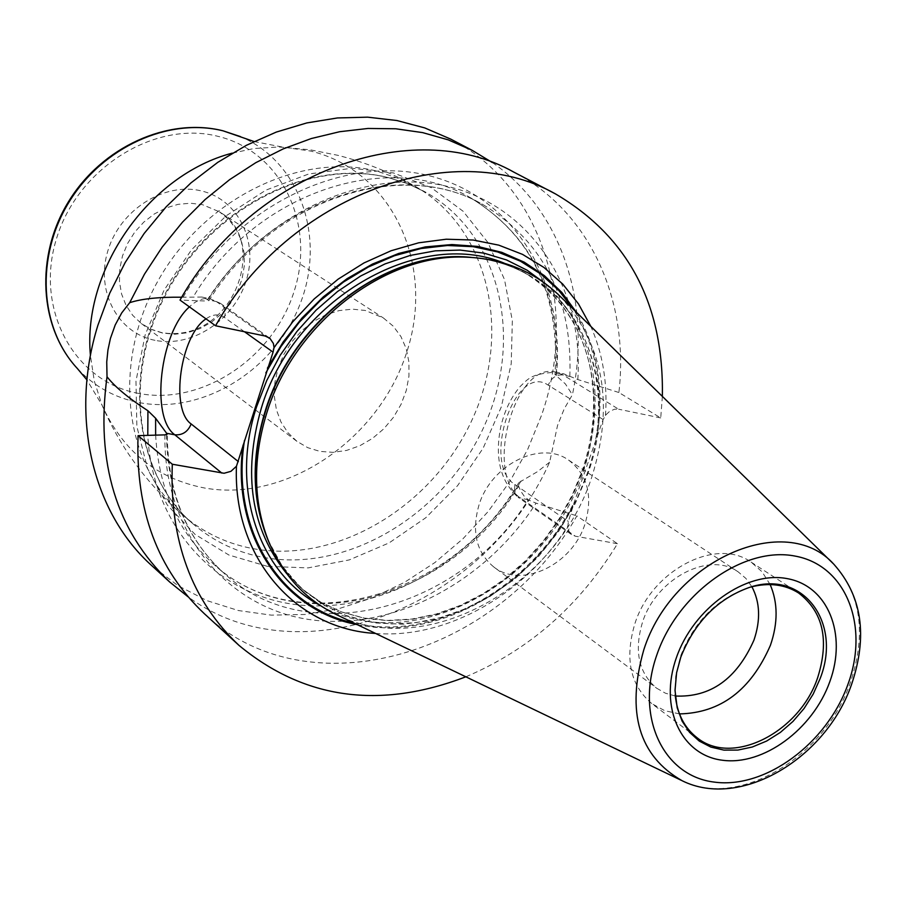 <?xml version="1.0" encoding="UTF-8"?>
<svg xmlns="http://www.w3.org/2000/svg" width="906" height="906" viewBox="0 0 906 906"><rect width="100%" height="100%" fill="white"/><g stroke="black" fill="none" stroke-linecap="round" stroke-linejoin="round"><path stroke-width="0.68" stroke-dasharray="4.53 3.4" d="M492.377 162.57C561.856 210.305 591.901 304.122 572.388 394.79L564.279 408.719L557.552 425.424L549.636 462.196C485.888 605.412 301.46 680.315 188.04 596.794M450.735 139.116C543.158 186.262 579.228 307.678 541.595 415.141L527.756 449.229L509.795 481.596L488.051 511.652L462.932 538.798L434.937 562.524L404.552 582.332L372.377 597.824L339.003 608.628L305.096 614.461L271.324 615.14L238.403 610.542L207.032 600.667L177.938 585.638L151.789 565.65M296.919 441.324L287.938 432.694L280.996 422.049L276.398 409.772L274.337 396.341L274.914 382.264L278.108 368.119L283.805 354.461L291.789 341.834L301.732 330.735L313.25 321.607L325.866 314.812L339.093 310.611L352.389 309.15L365.254 310.464L383.385 317.961L393.215 326.149L400.928 336.545L406.239 348.685L408.934 362.094L408.946 376.228L406.273 390.52L401.03 404.404L393.442 417.349L383.793 428.832L372.468 438.413L359.909 445.707L346.613 450.418L333.08 452.343L319.875 451.381L307.746 447.666L296.919 441.324L141.223 323.442L151.393 329.467L162.74 333.102L175.039 334.235L187.599 332.717L199.909 328.64L211.472 322.174L221.857 313.578L230.634 303.204L237.474 291.449L242.095 278.788L244.326 265.718L244.054 252.74L241.29 240.384L236.126 229.15L228.754 219.501L219.445 211.823C269.931 240.101 234.065 344.518 161.721 332.638L150.883 329.161L141.223 323.442L132.718 315.356L126.093 305.458L121.608 294.11L119.467 281.766L119.762 268.878L122.48 255.979L127.542 243.567L134.734 232.129L143.771 222.14L154.314 213.975L165.911 207.972L178.12 204.337L190.464 203.227L202.434 204.654L219.445 211.823L383.385 317.961M465.843 676.805C529.172 649.942 579.704 605.57 617.462 543.713L576.873 515.888C498.504 655.253 308.278 712.422 204.484 613.826M662.365 396.398L660.723 417.926L618.889 392.513C629.659 300.588 589.795 211.313 513.996 172.208M549.636 462.196L537.462 471.675L518.787 482.638L518.572 486.069L520.622 490.871L523.996 495.91L528.492 499.987L536.08 503.147L576.873 515.888M617.462 543.713L575.31 536.193L571.845 534.767L569.908 532.898L568.345 529.772L567.881 526.035L568.402 521.494L574.449 501.63L603.09 419.523L606.182 414.574L609.602 411.369L614.608 409.206L618.605 409.206L563.113 375.005L556.25 372.196C514.631 360.033 483.136 475.605 521.494 498.696L575.31 536.193M660.723 417.926L618.605 409.206M605.468 415.537C607.711 383.397 602.818 353.68 590.814 326.364M375.594 633.441C446.647 639.149 524.744 594.54 567.881 526.035M618.889 392.513L577.802 379.546L563.543 373.748L556.307 373.748L555.004 374.654L565.389 383.918L572.388 394.79M164.926 434.869C163.182 531.244 226.047 607.314 308.923 619.489C391.89 631.924 484.937 582.852 536.08 503.147M577.802 379.546C584.019 289.41 532.558 207.474 449.467 186.885C366.647 165.968 262.128 213.42 206.591 301.041L180.022 300.09M181.732 297.213L201.891 297.043L208.278 299.863L208.81 300.747L206.591 301.041M521.063 480.905C473.77 560.735 384.201 612.705 301.517 605.208C218.958 597.915 152.491 528.504 147.791 435.356M183.08 297.259C236.307 205.413 344.02 153.986 429.195 175.73C514.687 196.976 566.216 283.408 556.284 376.103M560.123 296.319C603.679 344.495 614.336 404.427 592.094 476.103C557.337 586.375 427.02 660.066 336.873 614.846M675.185 694.687L675.661 676.533L680.576 656.08C693.939 621.992 716.261 599.296 747.541 587.971L748.854 587.609C717.054 599.115 694.358 622.196 680.768 656.85L676.136 675.061L674.981 691.505M750.598 587.077L747.541 587.971M770.145 584.563L762.082 571.799L751.051 562.071C716.17 536.896 651.901 570.134 635.004 623.294C624.472 658.334 630.078 685.117 651.833 703.645L697.133 737.79M679.489 713.905L664.744 710.689L651.833 703.645M675.31 696.023L665.423 693.192L656.669 688.209C638.583 672.954 633.894 650.87 642.603 621.935C656.522 578.209 709.477 550.927 738.186 571.879L745.876 578.413L751.901 586.737M493.691 566.896C521.426 589.228 572.32 564.891 584.982 524.019C593.17 496.092 587.7 474.767 568.56 460.078C540.882 439.988 491.324 464.359 479.048 504.801C471.38 531.573 476.262 552.275 493.691 566.896L656.669 688.209M267.236 566.318L228.912 555.027L195.017 534.347L167.372 505.084L147.576 468.549L136.863 426.511L135.979 381.132L145.153 334.869L163.997 290.26L191.494 249.829L226.138 215.821L265.945 190.113L308.663 174.009L351.947 168.256L393.476 172.944L431.131 187.587L463.068 211.223L487.87 242.446L504.495 279.546L512.343 320.667L511.211 363.804L501.278 406.975L483.113 448.221L457.564 485.695L425.775 517.745L389.138 542.887L349.297 559.908L308.017 567.903L267.236 566.318M232.264 153.137L253.929 148.539L279.059 146.965L310.271 149.818L337.779 155.311C364.371 161.993 389.863 172.163 414.269 185.809C488.277 227.327 512.184 330.407 473.306 417.1C435.061 504.053 340.328 563.056 256.036 549.161C228.539 544.563 204.269 533.317 183.239 515.446L193.295 524.11C134.734 474.585 121.789 372.536 168.641 289.218C215.005 205.685 312.242 158.312 388.799 177.769L407.949 183.827L425.854 192.299C500.135 233.975 523.985 337.61 484.812 424.812C446.284 512.286 351.064 571.743 266.387 557.915C238.776 553.317 214.416 542.06 193.295 524.11C134.077 473.906 121.302 371.63 167.95 288.674C214.099 205.492 311.052 158.052 388.357 177.587L407.723 183.714L425.854 192.299L401.505 179.456L376.93 171.132C299.954 151.63 203.556 198.674 157.735 281.313C111.427 363.714 124.247 465.424 183.239 515.446C147.123 484.11 120.011 447.258 101.914 404.891L94.281 380.996L90.43 355.503M254.008 141.517L282.604 147.078L310.747 151.076C393.419 171.2 435.56 266.104 406.567 352.751C378.708 439.682 286.715 502.581 204.597 488.017C156.795 478.719 122.57 451.007 101.914 404.891L86.919 379.908M77.701 368.867C94.575 386.669 115.073 397.904 139.184 402.604C202.989 414.823 274.846 369.965 300.146 303.884C326.115 238.04 300.452 161.891 240.486 136.613M138.607 393.408C74.926 382.094 34.609 310.271 56.24 239.535C76.919 168.584 154.473 119.943 217.961 136.33C281.8 151.676 315.9 224.484 294.178 291.188C273.352 358.108 202.015 405.752 138.607 393.408M154.994 340.316C117.939 333.261 95.289 291.358 107.882 250.747C119.92 210.011 164.224 181.846 201.132 190.86C238.233 199.286 258.788 241.517 246.16 280.769C234.076 320.135 191.868 347.972 154.994 340.316M528.492 499.987L518.073 497.281L571.845 534.767M603.09 419.523L548.232 385.152C514.982 361.947 481.086 463.963 514.88 484.495L568.402 521.494M514.88 484.495L514.461 491.867L516.092 495.356L518.073 497.281C500.474 481.358 494.665 458.074 500.644 427.428C504.336 411.188 510.848 397.553 520.169 386.511C528.255 378.98 530.622 373.6 556.25 372.196L563.543 373.748M570.112 376.488L563.113 375.005C556.375 374.382 551.414 377.768 548.232 385.152M597.371 434.427C604.415 388.765 597.382 347.995 576.273 312.128M357.247 624.63C436.262 641.708 530.418 588.47 573.011 506.069M353.759 622.954C434.427 642.728 532.377 587.258 574.449 501.63M595.797 438.844C604.257 390.169 596.827 347.032 573.498 309.41M244.473 331.743L224.462 317.485C218.856 313.68 212.706 314.133 206.013 318.867M166.511 434.755C167.417 493.351 186.919 539.817 225.028 574.166C309.263 651.063 460.418 609.444 528.221 499.806M569.829 376.33C572.581 299.127 543.872 242.038 483.725 205.05C401.596 156.568 271.154 198.403 208.063 299.705M155.639 435.129C158.754 489.263 178.165 532.354 213.85 564.37C299.127 642.309 452.649 598.232 518.572 486.069M556.307 373.748C560.769 294.586 532.241 235.968 470.712 197.893C387.383 148.561 254.575 192.933 193.284 296.885M265.13 336.024L216.364 301.573L210.294 298.833C203.533 297.462 196.568 300.146 189.422 306.874M201.891 297.043L210.294 298.833L220.385 303.317L216.364 301.573L208.278 299.863M269.241 337.791L220.385 303.317C224.688 306.749 226.047 311.471 224.462 317.485M320.203 605.457C410.599 658.073 548.232 584.211 583.906 470.067C607.077 394.269 594.313 332.185 545.605 283.85M286.67 573.611L305.99 592.286L324.926 605.604L345.899 615.412L368.436 621.539L392.072 623.928L416.318 622.581L440.667 617.564L464.665 609.025L487.824 597.167L509.738 582.23L529.976 564.517L548.153 544.404L563.962 522.241L577.077 498.481L587.247 473.544C614.63 395.922 591.074 310.033 528.379 274.971L524.019 272.468C557.518 292.774 579.262 323.068 589.217 363.363C596.794 397.893 594.529 433.476 582.411 470.123L572.252 495.038L559.149 518.787L543.374 540.939L525.197 561.052L504.982 578.753L483.113 593.679L459.988 605.536L436.058 614.064L411.788 619.07L387.655 620.429L364.144 618.062L341.755 611.98L320.939 602.264L302.14 589.047L321.052 602.354L341.992 612.139L364.506 618.277L388.108 620.678L412.309 619.342L436.624 614.347L460.576 605.842L483.702 594.008L505.571 579.115L525.763 561.46L543.917 541.38L559.682 519.274L572.762 495.559L582.909 470.678C610.214 393.215 586.635 307.485 524.019 272.468L504.234 263.182M471.324 257.395C492.151 259.263 511.165 265.13 528.379 274.971C509.874 264.382 489.285 258.459 466.635 257.179C568.119 260.339 625.378 371.834 587.79 473.861L575.265 503.577L558.594 531.494L538.255 556.862L514.778 579.002L488.787 597.28L460.984 611.188L432.117 620.282L402.977 624.245L374.393 622.909L347.213 616.205L322.242 604.245L300.282 587.303L282.06 565.797L268.199 540.316C277.123 561.176 289.716 578.492 305.99 592.286C290.86 579.466 278.855 563.589 269.999 544.653M681.119 780.247L682.161 780.745C738.186 809.239 825.196 757.088 850.462 682.354C866.555 633.883 861.017 594.529 833.882 564.279L833.044 563.464M518.787 482.638C453.26 596.85 298.402 642.048 213.85 564.37L225.028 574.166C187.021 539.999 167.757 493.317 167.248 434.133M208.81 300.747C272.242 198.663 402.91 157.066 483.725 205.05L470.712 197.893C532.071 235.82 560.168 294.744 555.004 374.654M751.051 562.071L798.616 593M568.56 460.078L738.186 571.879"/><path stroke-width="1.36" d="M188.04 596.794L169.716 582.037C116.364 530.973 95.47 462.547 107.021 376.76L106.738 361.89L107.939 350.022L110.407 338.493L115.198 324.982L121.744 312.876L129.705 302.683L144.462 274.178L162.129 247.213L182.434 222.219L205.062 199.58L229.648 179.626L255.82 162.661L283.17 148.912L311.256 138.55L339.659 131.721L367.972 128.459L395.763 128.777L422.649 132.616L448.255 139.864L472.252 150.373L492.377 162.57M169.716 582.037L151.789 565.65C92.729 512.864 69.354 416.919 97.893 325.288L109.694 293.272L125.198 262.48L144.145 233.488L166.172 206.817L190.883 182.955L217.814 162.321L246.466 145.266L276.319 132.072L306.817 122.933L337.428 117.95L367.621 117.168L396.873 120.521L424.733 127.905L450.735 139.116L472.252 150.373M239.071 645.446L204.484 613.826C157.61 569.681 135.47 510.282 138.063 435.65L172.31 464.234C169.365 540.35 191.619 600.757 239.071 645.446C304.178 699.262 379.761 709.715 465.843 676.805M662.365 396.398C663.939 304.257 628.322 236.772 555.525 193.941L513.996 172.208C412.83 114.824 251.936 172.095 180.022 300.09L215.56 325.764L265.13 336.024L269.863 338.266L273.374 343.442L274.054 347.553L273.068 352.14L236.455 466.25C232.729 557.813 295.752 629.149 375.594 633.441M555.525 193.941C453.159 135.787 289.286 194.824 215.56 325.764M590.814 326.364L578.504 303.94L562.83 284.178L544.064 267.53L522.581 254.405L498.787 245.152L473.159 240.033L446.273 239.218L418.697 242.797L391.064 250.758L364.008 262.933L338.187 279.116L314.212 298.923L292.661 321.913L274.054 347.553M172.31 464.234L224.088 473.26L230.928 471.335L236.455 466.25M138.063 435.65L164.926 434.869L167.248 434.133L155.617 418.255L147.927 410.758C128.414 398.085 114.779 386.749 107.021 376.76M147.791 435.356L147.927 410.758M129.705 302.683C141.54 298.776 158.89 296.953 181.732 297.213M681.119 780.247L336.873 614.846C305.209 599.602 282.253 574.619 268.029 539.885C253.261 501.143 252.763 459.07 266.557 413.657C293.578 323.714 385.005 253.159 466.171 257.168C503.679 258.697 534.993 271.743 560.123 296.319L833.044 563.464M750.598 587.077C768.9 582.388 784.902 584.359 798.616 593C823.146 611.856 829.5 640.055 817.688 677.586C799.613 732.32 732.444 766.635 697.133 737.79C684.336 727.858 677.02 713.486 675.185 694.687M679.489 713.905C720.598 712.988 750.915 690.112 770.428 645.276C778.073 622.954 777.971 602.717 770.145 584.563M751.901 586.737C760.055 602.218 760.746 619.998 753.973 640.078C736.703 678.956 710.474 697.609 675.31 696.023M90.43 355.503C82.31 269.909 149.037 174.711 232.264 153.137M240.486 136.613L223.136 130.849C168.675 117.191 102.548 147.066 69.06 202.015C35.323 256.817 39.547 327.791 77.225 368.368L86.919 379.908M77.701 368.867L77.225 368.368C39.117 327.247 34.983 256.205 68.539 201.642C101.868 146.953 167.848 117.021 222.899 130.77L254.008 141.517M576.273 312.128L561.845 292.445L544.404 275.673L524.257 262.185L501.799 252.344L477.485 246.398L451.822 244.552L425.356 246.908L398.674 253.454L372.389 264.099L347.123 278.64L323.453 296.76L301.947 318.063L283.114 342.049L267.406 368.176M243.046 445.106C230.77 534.019 282.683 610.984 357.247 624.63M244.495 440.339C230.215 529.002 280.011 607.462 353.759 622.954M573.498 309.41L558.64 290.237L540.814 274.031L520.35 261.154L497.654 251.947L473.192 246.681L447.462 245.503L421.03 248.527L394.484 255.719L368.425 266.964L343.476 282.049L320.226 300.633L299.207 322.321L280.939 346.602L265.843 372.91M206.013 318.867C180.509 335.243 169.932 409.512 191.155 423.951L238.38 461.641M273.068 352.14L244.473 331.743M189.422 306.874C160.068 332.525 150.181 417.462 174.801 434.789L221.834 473.079M166.727 433.306L174.801 434.789C182.491 435.367 187.938 431.754 191.155 423.951M166.523 433.125L166.511 434.755M155.617 418.255L155.639 435.129M545.605 283.85L527.179 270.26L506.522 259.943L484.031 253.159L460.146 250.079L435.333 250.837L410.135 255.458L385.061 263.895L360.679 276.002L337.519 291.528L316.081 310.169L296.874 331.528L280.305 355.129L266.76 380.463L256.511 406.964C229.739 488.651 258.788 573.238 320.203 605.457M504.234 263.182C418.312 227.202 292.842 299.988 261.166 408.719C242.593 474.189 251.098 529.149 286.67 573.611M269.999 544.653C252.072 504.551 250.418 460.214 265.028 411.63C292.672 319.093 389.161 248.233 471.324 257.395M466.171 257.168L462.932 257.044C382.536 253.068 292.06 322.887 265.322 411.913C251.675 456.851 252.174 498.504 266.794 536.873L268.029 539.885M268.199 540.316L266.794 536.873L268.199 540.316M833.882 564.279C785.921 510.463 672.275 559.534 643.77 649.908C626.046 712.354 638.843 755.966 682.161 780.745C740.768 809.93 826.544 757.96 851.674 684.109C867.925 635.842 862.002 595.899 833.882 564.279M847.857 684.574C826.759 743.588 765.389 789.013 714.415 782.116C663.158 776.125 634.925 716.725 656.907 654.71C678.107 592.569 744.109 546.024 794.924 556.058C846.079 565.174 869.681 625.684 847.857 684.574M829.794 681.742C847.348 634.189 828.027 585.638 786.906 578.572C746.057 570.757 693.407 608.085 676.374 657.756C658.719 707.326 681.029 755.151 722.218 760.213C763.169 766 812.829 729.398 829.794 681.742M820.089 678.685C842.433 622.343 802.603 568.934 748.854 587.609C717.359 599.013 694.664 622.218 680.768 657.212L676.589 672.773L675.015 690.429L677.19 707.745L682.071 721.063L689.523 732.308L699.251 741.085L710.859 747.088L723.905 750.111L737.892 750.077L752.308 747.008L766.635 741.051L780.36 732.41L792.977 721.425L804.064 708.503L813.203 694.075L820.089 678.685"/></g></svg>
